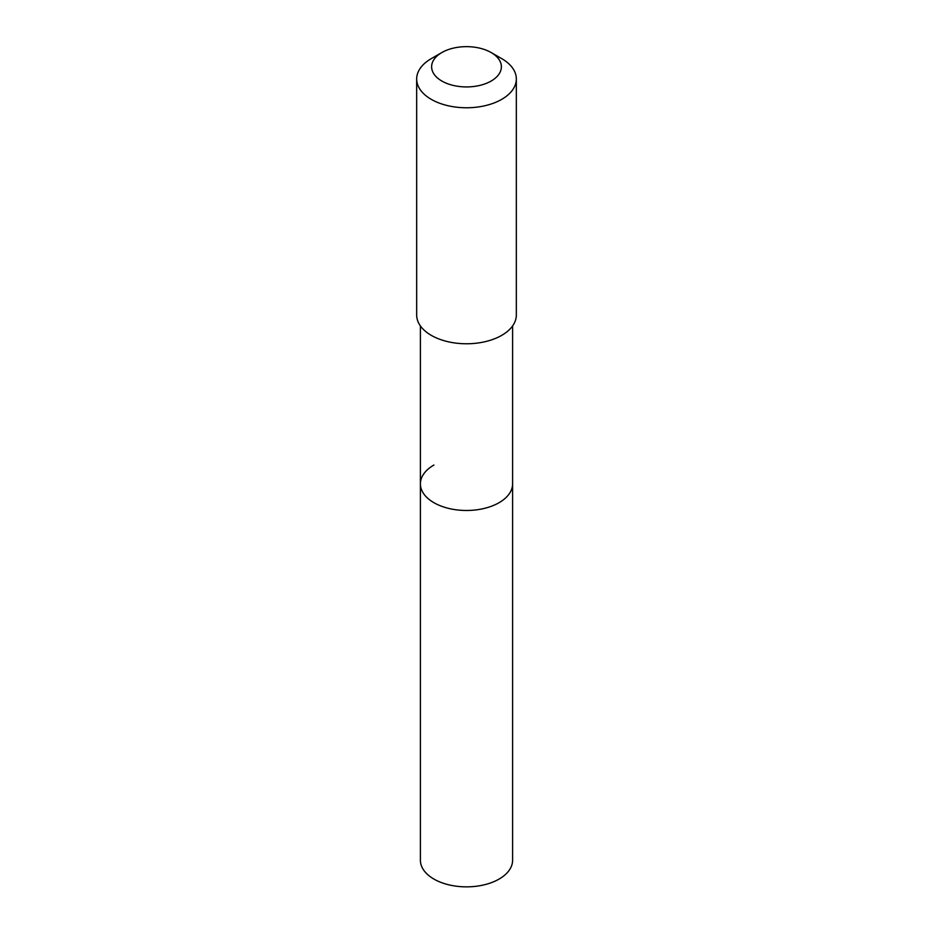 <?xml version="1.0" encoding="UTF-8"?>
<svg xmlns="http://www.w3.org/2000/svg" width="933" height="933" viewBox="0 0 933 933"><rect width="100%" height="100%" fill="white"/><g stroke="black" fill="none" stroke-linecap="round" stroke-linejoin="round"><path stroke-width="1.4" d="M420.398 325.932L420.398 860.249A46.102 26.614 0 0 0 448.855 884.834A46.102 26.614 0 0 0 499.097 879.061A46.102 26.614 0 0 0 512.602 860.249L512.602 483.865A46.102 26.614 180 0 1 499.097 502.677A46.102 26.614 180 0 1 448.855 508.45A46.102 26.614 180 0 1 420.398 483.865A46.102 26.614 180 0 1 433.903 465.042M420.398 483.865A46.102 26.614 0 0 0 448.855 508.45A46.102 26.614 0 0 0 499.097 502.677A46.102 26.614 0 0 0 512.602 483.865L512.602 325.932M416.666 79.002L416.666 315.004A49.834 28.771 0 0 0 447.432 341.583A49.834 28.771 0 0 0 501.744 335.344A49.834 28.771 0 0 0 516.334 315.004L516.334 79.002A49.834 28.771 180 0 1 501.744 99.341A49.834 28.771 180 0 1 447.432 105.581A49.834 28.771 180 0 1 416.666 79.002A49.834 28.771 180 0 1 431.256 58.651L441.834 52.551A34.883 20.141 180 0 1 491.166 52.551A34.883 20.141 180 0 1 491.166 81.031A34.883 20.141 180 0 1 441.834 81.031A34.883 20.141 180 0 1 441.834 52.551L431.256 58.651M491.166 52.551L501.744 58.651A49.834 28.771 180 0 1 516.334 79.002"/></g></svg>
